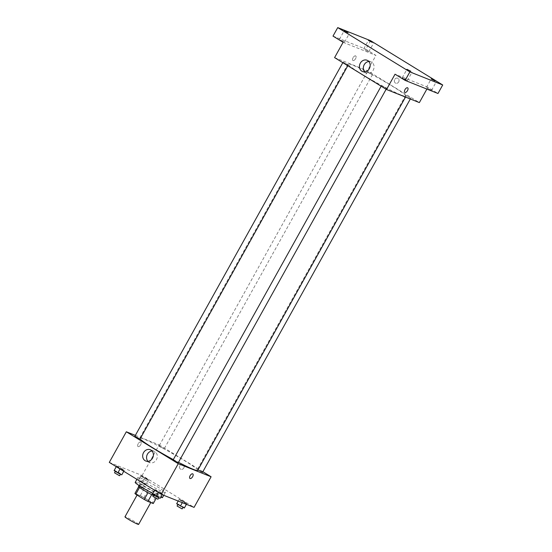 <?xml version="1.0" encoding="UTF-8"?>
<svg xmlns="http://www.w3.org/2000/svg" width="552" height="552" viewBox="0 0 552 552"><rect width="100%" height="100%" fill="white"/><g stroke="black" fill="none" stroke-linecap="round" stroke-linejoin="round"><path stroke-width="0.41" stroke-dasharray="2.76 2.07" d="M138.614 524.4A7.811 0.58 29.1 0 0 132.08 520.094A7.811 0.58 29.1 0 0 124.973 516.803M149.875 502.037A7.811 0.58 29.1 0 0 150.924 502.292A7.811 0.58 29.1 0 0 144.382 497.987A7.811 0.58 29.1 0 0 137.282 494.695A7.811 0.58 29.1 0 0 142.064 498.001A7.811 0.58 29.1 0 0 149.875 502.037M134.929 493.44L140.284 495.572A10.488 0.78 29.1 0 1 143.969 497.531L152.442 502.727A10.488 0.78 29.1 0 1 153.27 503.548M143.969 497.531L147.757 490.728L156.223 495.924L152.442 502.727M147.757 490.728A10.488 0.78 29.1 0 0 144.072 488.768L138.718 486.636A10.488 0.78 29.1 0 0 139.552 487.457L148.005 492.667A10.488 0.78 29.1 0 0 151.703 494.613L157.058 496.745L156.126 498.408M157.058 496.745A10.488 0.78 29.1 0 0 156.223 495.924M138.511 486.471A10.736 0.8 -150.9 0 1 152.904 493.688A10.736 0.8 -150.9 0 1 157.265 496.91A10.736 0.8 -150.9 0 1 153.352 495.454M153.849 491.991A10.736 0.8 29.1 0 0 139.456 484.766A10.736 0.8 29.1 0 0 146.038 489.313A10.736 0.8 29.1 0 0 156.768 494.861A10.736 0.8 29.1 0 0 158.217 495.213A10.736 0.8 29.1 0 0 153.849 491.991M144.072 488.768L140.284 495.572M152.794 493.447A15.615 1.159 29.1 0 0 160.377 497.076A15.615 1.159 29.1 0 0 160.749 497.221M162.481 497.587A15.615 1.159 29.1 0 0 149.399 488.975A15.615 1.159 29.1 0 0 135.192 482.393M163.219 491.977A15.615 1.159 29.1 0 0 165.317 492.481A15.615 1.159 29.1 0 0 152.242 483.869A15.615 1.159 29.1 0 0 138.028 477.294A15.615 1.159 29.1 0 0 147.605 483.904A15.615 1.159 29.1 0 0 163.219 491.977M140.877 475.651L144.803 477.618L148.55 479.923L148.371 480.254L140.698 475.983L140.877 475.651L148.55 479.923L148.371 480.254L144.445 478.28L140.698 475.983L140.877 475.651L138.511 479.902L142.437 481.868L146.183 484.173L146.004 484.504L142.078 482.538L138.331 480.233L138.511 479.902M116.651 465.991L124.331 470.263L124.152 470.594L120.226 468.627L116.472 466.323L116.651 465.991L116.265 466.681L116.651 465.991L120.577 467.958L118.211 472.208L121.964 474.513L121.785 474.844M109.289 462.397L142.119 475.486L194.062 507.378M179.2 499.18L186.873 503.452L186.693 503.783L182.767 501.816L179.02 499.512L179.2 499.18L178.165 501.043L179.2 499.18L183.126 501.147L180.759 505.404L184.506 507.702L184.327 508.033M154.974 489.52L162.654 493.792L162.474 494.123L158.548 492.156L154.801 489.852L154.974 489.52L154.594 490.21L154.974 489.52L158.9 491.487L156.533 495.744L160.287 498.042L160.108 498.38M135.364 435.383L159.155 444.871L142.119 475.486M159.155 444.871L202.867 471.712M183.802 467.992A2.684 2.318 -68.3 0 0 182.809 464.28A2.684 2.318 -68.3 0 0 179.662 465.916A2.684 2.318 -68.3 0 0 180.821 469.262A2.684 2.318 -68.3 0 0 183.802 467.992A2.684 2.318 -68.3 0 0 182.809 464.28A2.684 2.318 -68.3 0 0 179.662 465.916A2.684 2.318 -68.3 0 0 180.821 469.262A2.684 2.318 -68.3 0 0 183.802 467.992M197.706 470.407A33.182 2.47 29.1 0 0 169.912 452.116A33.182 2.47 29.1 0 0 139.718 438.136A33.182 2.47 29.1 0 0 140.098 438.93M173.307 459.595A33.182 2.47 29.1 0 0 178.489 462.334M140.001 439.102L134.881 436.252M163.827 448.666L159.107 445.912L163.827 448.666M202.543 472.291L197.982 469.918M173.204 459.788L178.324 462.631M138.124 446.616A2.684 1.339 121.6 0 0 140.629 444.877A2.684 1.339 121.6 0 0 140.836 441.993A2.684 1.339 121.6 0 0 138.29 443.58A2.684 1.339 121.6 0 0 138.021 446.568A2.684 1.339 121.6 0 0 138.124 446.616A2.684 1.339 121.6 0 0 140.629 444.877A2.684 1.339 121.6 0 0 140.836 441.993A2.684 1.339 121.6 0 0 138.29 443.58A2.684 1.339 121.6 0 0 138.028 446.568A2.684 1.339 121.6 0 0 138.131 446.616M189.964 478.46L189.971 478.46A2.684 1.339 -58.4 0 1 190.171 475.576A2.684 1.339 -58.4 0 1 192.676 473.837A2.684 1.339 -58.4 0 1 192.772 473.885L192.779 473.885M152.048 450.984A6.079 5.251 111.7 0 1 154.187 451.288A6.079 5.251 111.7 0 1 156.43 459.692A6.079 5.251 111.7 0 1 149.682 462.576A6.079 5.251 111.7 0 1 147.922 461.334M401.504 95.165A33.182 2.47 29.1 0 0 405.968 96.241A33.182 2.47 29.1 0 0 378.175 77.949A33.182 2.47 29.1 0 0 347.981 63.97A33.182 2.47 29.1 0 0 368.329 78.018A33.182 2.47 29.1 0 0 401.504 95.165M381.86 85.712L386.579 88.465L381.86 85.712M372.089 74.499L367.363 71.746L372.089 74.499M410.412 98.028L405.685 95.275L410.412 98.028M347.863 64.839L343.144 62.086L347.863 64.839M334.588 57.615L367.418 70.704L419.361 102.596M370.571 40.689L365.838 49.197L375.94 55.4L367.418 70.704M426.889 89.072L427.883 87.292L437.977 93.495M398.689 81.917A2.684 2.318 -68.3 0 0 397.695 78.205A2.684 2.318 -68.3 0 0 394.549 79.84A2.684 2.318 -68.3 0 0 395.708 83.193A2.684 2.318 -68.3 0 0 398.689 81.917A2.684 2.318 -68.3 0 0 397.695 78.205A2.684 2.318 -68.3 0 0 394.549 79.84A2.684 2.318 -68.3 0 0 395.708 83.193A2.684 2.318 -68.3 0 0 398.682 81.917M343.102 42.304L375.94 55.4M353.011 60.547A2.684 1.339 121.6 0 0 355.509 58.809A2.684 1.339 121.6 0 0 355.716 55.918A2.684 1.339 121.6 0 0 353.176 57.505A2.684 1.339 121.6 0 0 352.907 60.492A2.684 1.339 121.6 0 0 353.011 60.547A2.684 1.339 121.6 0 0 355.509 58.809A2.684 1.339 121.6 0 0 355.723 55.918A2.684 1.339 121.6 0 0 353.176 57.505A2.684 1.339 121.6 0 0 352.907 60.492A2.684 1.339 121.6 0 0 353.011 60.547M427.883 87.292L395.046 74.203M404.851 92.384L404.851 92.384A2.684 1.339 -58.4 0 1 405.058 89.5A2.684 1.339 -58.4 0 1 407.555 87.761A2.684 1.339 -58.4 0 1 407.659 87.809L407.659 87.816M368.826 61.507A6.079 5.251 111.7 0 1 370.965 61.817A6.079 5.251 111.7 0 1 373.207 70.221A6.079 5.251 111.7 0 1 366.459 73.105A6.079 5.251 111.7 0 1 364.699 71.857M364.851 49.811L368.777 51.784L364.851 49.811M340.632 40.151L344.558 42.124L340.632 40.151M333.001 36.101L365.838 49.197M427.621 88.355L431.547 90.321L427.621 88.355M403.395 78.694L407.321 80.661L404.871 79.046L402.208 77.818L403.395 78.694M152.607 493.771L156.533 495.744M158.521 497.407L153.801 494.654L158.521 497.407M158.9 491.487L162.654 493.792L160.287 498.042M162.654 493.792L162.171 494.661M162.474 494.123L158.548 492.156L158.348 492.515M158.548 492.156L154.801 489.852M157.969 499.201L152.856 496.351M114.285 470.242L118.211 472.208M120.198 473.871L115.478 471.118L120.198 473.871M120.577 467.958L124.331 470.263L121.964 474.513M124.331 470.263L123.765 471.284M124.152 470.594L120.226 468.627L120.025 468.986M120.226 468.627L116.472 466.323M119.646 475.665L114.533 472.822M176.833 503.431L180.759 505.404M182.746 507.06L178.02 504.307L182.746 507.06M183.126 501.147L186.873 503.452L184.506 507.702M186.873 503.452L186.397 504.321M186.693 503.783L182.767 501.816L182.284 502.686M182.767 501.816L179.02 499.512M182.195 508.861L177.075 506.011M144.424 483.531L139.697 480.778L144.424 483.531M144.803 477.618L142.437 481.868M148.55 479.923L146.183 484.173M148.371 480.254L146.004 484.504M144.445 478.28L142.078 482.538M140.698 475.983L138.331 480.233M143.472 485.236L138.752 482.482L143.472 485.236M137.075 495.061L137.282 494.695M139.456 484.766L139.042 485.505M158.217 495.213L157.265 496.91M138.028 477.294L136.889 479.343M165.317 492.481L163.751 495.296M154.187 451.288L150.289 449.735M149.682 462.576L145.79 461.023M347.981 63.97L139.718 438.136M405.968 96.241L405.506 97.076M386.138 89.265L386.579 88.465M381.142 86.202L381.466 85.615M367.363 71.746L159.107 445.912M372.483 74.596L164.22 448.762M405.685 95.275L197.43 469.441M410.805 98.125L410.322 98.994M343.144 62.086L342.82 62.666M348.257 64.936L347.815 65.736M370.965 61.817L367.066 60.258M366.459 73.105L362.567 71.553M368.777 51.784L373.511 43.277M363.664 48.935L368.398 40.434M431.547 90.321L436.28 81.82M426.427 87.471L431.16 78.971M407.321 80.661L412.054 72.16M402.208 77.818L406.941 69.31M344.558 42.124L349.292 33.617M339.439 39.275L344.172 30.774M139.697 480.778L138.752 482.482M144.817 483.628L143.872 485.325"/><path stroke-width="0.83" d="M137.075 495.061L124.973 516.803A7.811 0.58 29.1 0 0 129.761 520.115A7.811 0.58 29.1 0 0 137.565 524.145A7.811 0.58 29.1 0 0 138.614 524.4L150.779 502.555M148.005 492.667L144.231 499.457L135.764 494.254A10.488 0.78 29.1 0 1 134.929 493.44L138.655 486.754M156.126 498.408L153.27 503.548L147.915 501.416A10.488 0.78 29.1 0 1 144.231 499.457M151.696 494.626L147.915 501.416M153.352 495.454A10.736 0.8 -150.9 0 1 143.423 490.024A10.736 0.8 -150.9 0 1 138.511 486.471L139.042 485.505M139.532 487.485L135.764 494.254M160.749 497.221A15.615 1.159 29.1 0 0 162.481 497.587L163.751 495.296M136.889 479.343L135.192 482.393A15.615 1.159 29.1 0 0 152.794 493.447M202.867 471.712L211.099 476.769L194.062 507.378L161.232 494.288L109.289 462.397L126.325 431.781L135.364 435.383M178.489 462.334A33.182 2.47 29.1 0 0 193.241 469.331A33.182 2.47 29.1 0 0 197.706 470.407L405.506 97.076M140.098 438.93A33.182 2.47 29.1 0 0 173.307 459.595M211.099 476.769L178.268 463.673L126.325 431.781M342.82 62.666L134.881 436.252L140.001 439.102L347.815 65.736M197.982 469.918L202.543 472.291L410.322 98.994M386.138 89.265L178.324 462.631L175.66 461.396L173.204 459.788L381.142 86.202M178.268 463.673L161.232 494.288M152.531 458.139A6.079 5.251 111.7 0 1 145.79 461.023A6.079 5.251 111.7 0 1 143.161 453.433A6.079 5.251 111.7 0 1 150.289 449.735A6.079 5.251 111.7 0 1 152.531 458.139M192.676 473.837A2.684 1.339 -58.4 0 1 192.779 473.885A2.684 1.339 -58.4 0 1 192.51 476.873A2.684 1.339 -58.4 0 1 189.971 478.46A2.684 1.339 -58.4 0 1 190.178 475.576A2.684 1.339 -58.4 0 1 192.676 473.837M192.772 473.885A2.684 1.339 -58.4 0 1 192.51 476.873A2.684 1.339 -58.4 0 1 189.964 478.46M147.922 461.334A6.079 5.251 111.7 0 1 147.053 454.986A6.079 5.251 111.7 0 1 152.048 450.984M426.889 89.072L419.361 102.596L386.531 89.507L334.588 57.615L343.102 42.304L333.001 36.101L337.734 27.6L370.571 40.689L442.711 84.987L437.977 93.495L405.147 80.399L395.046 74.203L386.531 89.507M442.711 84.987L409.881 71.898L405.147 80.399M409.881 71.898L337.734 27.6M369.309 68.662A6.079 5.251 111.7 0 1 362.567 71.553A6.079 5.251 111.7 0 1 359.938 63.963A6.079 5.251 111.7 0 1 367.066 60.258A6.079 5.251 111.7 0 1 369.309 68.662M407.562 87.761A2.684 1.339 -58.4 0 1 407.659 87.816A2.684 1.339 -58.4 0 1 407.397 90.797A2.684 1.339 -58.4 0 1 404.851 92.384A2.684 1.339 -58.4 0 1 405.058 89.5A2.684 1.339 -58.4 0 1 407.562 87.761M407.659 87.809A2.684 1.339 -58.4 0 1 407.397 90.797A2.684 1.339 -58.4 0 1 404.851 92.384M364.699 71.857A6.079 5.251 111.7 0 1 363.837 65.516A6.079 5.251 111.7 0 1 368.826 61.507M348.098 32.74L344.172 30.774L348.098 32.74M410.867 71.284L406.941 69.31L410.867 71.284M435.086 80.937L431.16 78.971L435.086 80.937M372.324 42.401L368.398 40.434L372.324 42.401M162.171 494.661L160.108 498.38L156.181 496.407L152.435 494.109L154.594 490.21L152.435 494.109M158.348 492.515L156.181 496.407M153.677 494.868L152.856 496.351L157.575 499.105L157.969 499.201L158.797 497.718M123.765 471.284L121.785 474.844L117.859 472.878L114.105 470.573L116.265 466.681L114.105 470.573M120.025 468.986L117.859 472.878M115.354 471.339L114.533 472.822L119.253 475.576L119.646 475.665L120.474 474.189M186.397 504.321L184.327 508.033L176.654 503.762L178.165 501.043L176.654 503.762M182.284 502.686L180.4 506.067M177.903 504.528L177.075 506.011L181.801 508.765L182.195 508.861L183.016 507.378"/></g></svg>

